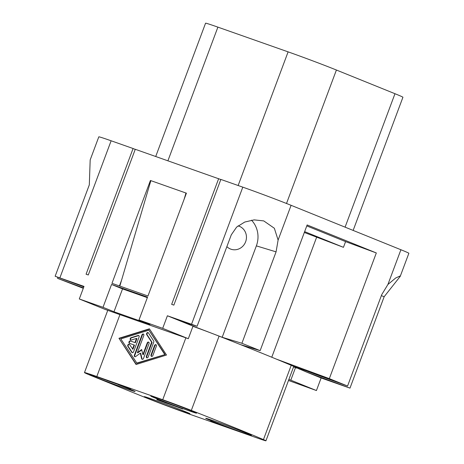 <?xml version="1.0" encoding="UTF-8"?>
<svg xmlns="http://www.w3.org/2000/svg" width="464" height="464" viewBox="0 0 464 464"><rect width="100%" height="100%" fill="white"/><g stroke="black" fill="none" stroke-linecap="round" stroke-linejoin="round"><path stroke-width="0.7" d="M238.073 225.869A12.203 11.484 -73.1 0 1 238.45 225.974A12.203 11.484 -73.1 0 1 239.18 226.229A12.203 11.484 -73.1 0 1 245.775 241.379A12.203 11.484 -73.1 0 1 231.362 249.33A12.203 11.484 -73.1 0 1 230.631 249.081A12.203 11.484 -73.1 0 1 226.867 246.651M159.036 398.704A24.406 0.551 20.5 0 1 183.454 407.752A24.406 0.551 20.5 0 1 196.533 413.175A24.406 0.551 20.5 0 1 188.32 410.553A24.406 0.551 20.5 0 1 163.896 401.505A24.406 0.551 20.5 0 1 150.817 396.082A24.406 0.551 20.5 0 1 159.036 398.704M118.332 384.702A24.406 0.551 20.5 0 1 135.088 391.535A24.406 0.551 20.5 0 1 126.869 388.913A24.406 0.551 20.5 0 1 102.451 379.871A24.406 0.551 20.5 0 1 89.372 374.442A24.406 0.551 20.5 0 1 97.591 377.064A24.406 0.551 20.5 0 1 107.364 380.596M152.494 399.278A24.406 0.551 20.5 0 1 176.917 408.326A24.406 0.551 20.5 0 1 189.996 413.749A24.406 0.551 20.5 0 1 181.778 411.127A24.406 0.551 20.5 0 1 157.354 402.085A24.406 0.551 20.5 0 1 144.275 396.656A24.406 0.551 20.5 0 1 152.494 399.278M213.939 420.918A24.406 0.551 20.5 0 1 238.363 429.966A24.406 0.551 20.5 0 1 251.442 435.389A24.406 0.551 20.5 0 1 243.223 432.767A24.406 0.551 20.5 0 1 218.799 423.719A24.406 0.551 20.5 0 1 205.72 418.296A24.406 0.551 20.5 0 1 213.939 420.918M139.107 336.997L133.562 351.816A1.27 0.969 112 0 1 132.176 352.669A1.27 0.969 112 0 1 131.805 352.362L127.861 346.312A1.27 0.969 112 0 1 127.948 344.804A1.27 0.969 112 0 1 129.178 344.265A1.27 0.969 112 0 1 129.549 344.572L132.924 349.276L134.479 345.117L129.491 343.343A1.27 0.969 112 0 1 129.456 343.331A1.27 0.969 112 0 1 129.027 341.806A1.27 0.969 112 0 1 130.378 340.959L134.949 342.571L136.509 338.413L131.237 340.054A1.27 0.969 112 0 1 130.686 340.037A1.27 0.969 112 0 1 130.169 338.836A1.27 0.969 112 0 1 131.092 337.664L138.121 335.484A1.27 0.969 112 0 1 138.666 335.495A1.27 0.969 112 0 1 139.107 336.997M129.375 344.381A1.27 0.969 -68 0 0 128.29 345.1A1.27 0.969 -68 0 0 128.279 346.48L132.223 352.53A1.27 0.969 -68 0 0 132.397 352.721M132.507 349.108L134.061 344.949M134.949 342.571L130.796 341.127A1.27 0.969 -68 0 0 129.479 341.893A1.27 0.969 -68 0 0 129.746 343.43M138.864 335.611A1.27 0.969 -68 0 0 138.533 335.652L131.509 337.833A1.27 0.969 -68 0 0 130.616 338.859A1.27 0.969 -68 0 0 130.912 340.089M136.509 338.413L136.921 338.581L135.366 342.739M156.124 344.798A1.27 0.969 -68 0 0 154.953 345.703L151.467 355.035A1.27 0.969 -68 0 0 151.711 356.416M154.535 345.535A1.27 0.969 112 0 1 155.927 344.682A1.27 0.969 112 0 1 156.368 346.179L152.876 355.511A1.27 0.969 112 0 1 151.49 356.364A1.27 0.969 112 0 1 151.049 354.867L154.535 345.535L154.953 345.703M120.791 338.929L136.99 363.3L165.097 354.554L148.892 330.182L120.791 338.929M136.578 363.132L165.097 354.554M118.958 338.285L149.408 328.814L166.512 355.03L136.062 364.507L118.958 338.285L136.317 364.426M149.57 329.057L119.376 338.453M164.679 354.386L148.892 330.182M151.647 342.188L146.717 334.625A1.27 0.969 112 0 1 146.804 333.123A1.27 0.969 112 0 1 148.033 332.578A1.27 0.969 112 0 1 148.399 332.885L153.665 340.953A1.27 0.969 112 0 1 153.735 342.148L148.196 356.967A1.27 0.969 112 0 1 146.804 357.825A1.27 0.969 112 0 1 146.363 356.323L151.647 342.188L152.064 342.357L146.781 356.491A1.27 0.969 -68 0 0 147.024 357.877M148.231 332.694A1.27 0.969 -68 0 0 147.146 333.419A1.27 0.969 -68 0 0 147.134 334.793L152.064 342.357M143.544 334.155A1.27 0.969 -68 0 0 142.378 335.06L134.78 355.372A1.27 0.969 -68 0 0 135.024 356.758M137.385 352.663L141.665 349.514L142.871 354.595L147.221 342.96A1.27 0.969 112 0 1 148.613 342.101A1.27 0.969 112 0 1 149.048 343.604L143.509 358.423A1.27 0.969 112 0 1 142.117 359.281A1.27 0.969 112 0 1 141.613 358.637L140.308 353.145L135.679 356.549A1.27 0.969 112 0 1 134.804 356.706A1.27 0.969 112 0 1 134.369 355.204L141.961 334.892A1.27 0.969 112 0 1 143.353 334.039A1.27 0.969 112 0 1 143.788 335.536L137.385 352.663L137.802 352.831L141.764 349.92M142.871 354.595L143.289 354.763L147.639 343.128A1.27 0.969 -68 0 1 148.811 342.223M140.308 353.145L140.725 353.313L142.03 358.805A1.27 0.969 -68 0 0 142.338 359.333M96.802 376.519L162.725 399.73A24.406 0.551 20.5 0 1 191.319 410.402A274.555 6.212 20.5 0 1 263.448 439.594A24.406 0.551 20.5 0 1 265.942 440.8A24.406 0.551 20.5 0 1 257.723 438.178L191.974 415.025A36.61 0.829 20.5 0 1 143.678 396.865L92.429 376.13A36.61 0.829 20.5 0 1 84.477 372.586A36.61 0.829 20.5 0 1 96.802 376.519L119.944 314.633M157.255 399.817L178.46 407.38L173.536 405.385L176.169 406.186L182.781 408.993L156.78 399.463M176.169 406.186L182.781 408.993M159.216 400.478L159.529 400.554M160.59 400.902L165.874 402.961M165.915 402.845L166.854 403.373M157.296 399.707L172.306 405.113M172.347 404.997L174.951 405.959M173.536 405.385L176.129 406.302M229.808 428.139L210.499 421.202M221.775 425.314L222.065 425.384M214.617 422.745L218.724 424.241M218.921 424.316L219.576 424.734M210.876 421.515L219.426 424.299M210.917 421.399L223.027 425.482L233.259 429.264L228.642 427.872M219.449 424.45L233.259 429.264M130.604 388.896L107.346 380.642L129.375 388.397M129.421 388.281L107.346 380.642M119.834 286.091L150.864 180.641L150.423 180.484L150.858 180.658M150.423 180.484L111.975 283.324L147.964 295.997L186.412 193.157L185.977 193.007L184.138 199.242M186.406 193.181L150.864 180.641M90.173 159.935L98.803 136.851A36.61 0.829 20.5 0 1 111.128 140.783L133.075 148.515L86.078 274.207L88.276 274.978L135.268 149.286L220.818 179.522M218.66 178.652L171.663 304.343L173.861 305.121L220.852 179.423L242.8 187.154A36.61 0.829 20.5 0 1 291.096 205.314L400.908 249.742A36.61 0.829 20.5 0 1 408.859 253.286L400.229 276.376L384.169 296.699L349.989 388.113A36.61 0.829 20.5 0 1 345.268 386.471L321.129 377.974L316.431 390.543L288.492 380.48M133.075 148.515L135.233 149.385M306.779 225.916L345.587 241.616L343.453 247.329L304.332 232.47M304.645 231.629L343.453 247.329M271.771 357.228L316.564 237.417M329.324 378.641L276.393 359.13A274.555 6.212 -159.5 0 0 240.503 344.607L260.142 350.651L307.139 224.959L376.321 252.95L329.324 378.641L347.565 386.025L381.744 294.611L387.916 284.484L395.728 277.977L400.136 275.981L400.223 276.37M353.145 230.417L402.926 97.266A36.61 0.829 -159.5 0 0 394.974 93.716L336.406 70.023A36.61 0.829 -159.5 0 0 288.109 51.864L217.889 27.132A36.61 0.829 -159.5 0 0 205.564 23.2L155.724 156.49M349.989 388.113L306.605 372.093L293.712 366.519A24.406 0.551 20.5 0 1 293.712 366.525A24.406 0.551 -159.5 0 0 292.424 365.847L347.565 386.025M288.863 379.488L290.806 380.173L295.504 367.604L296.769 368.114M293.561 366.92L295.504 367.604M316.431 390.543L290.806 380.173M306.605 372.093L321.129 377.974M138.991 319.998L149.971 324.44L113.982 311.762L103.002 307.319L111.546 284.467L147.535 297.14L138.991 319.998L162.69 328.344L188.314 338.708L193.012 326.14L181.917 321.651L197.101 326.256L231.281 234.842L236.64 227.082L244.754 222.047L254.139 219.878L263.749 220.905L274.352 228.259L278.104 240.056L276.08 251.859L241.901 343.273L260.142 350.651M147.349 297.65L122.531 288.91L113.982 311.762M111.546 284.467L122.531 288.91M242.8 187.154L191.533 324.272L167.394 315.769L162.69 328.344M90.178 159.941L89.314 184.852L55.141 276.266A36.61 0.829 20.5 0 1 59.862 277.907L84.001 286.404L79.303 298.973L104.922 309.343L188.314 338.708M103.002 307.319L79.303 298.973M192.943 326.331A24.406 0.551 20.5 0 1 212.379 333.529L191.748 325.629M55.141 276.266L83.833 286.856M167.394 315.769L181.917 321.651M191.533 324.272A36.61 0.829 20.5 0 1 197.101 326.256M121.568 280.204L119.422 285.946M241.901 343.273L222.186 337.287L213.649 334.016A24.406 0.551 -159.5 0 0 212.379 333.529M213.649 334.016A24.406 0.551 20.5 0 1 219.089 336.127A274.555 6.212 20.5 0 1 240.503 344.607M276.393 359.13A274.555 6.212 20.5 0 1 291.212 365.319A24.406 0.551 20.5 0 1 292.424 365.847M83.439 287.906L57.565 278.354L57.954 277.304M83.294 288.306L57.565 278.354M345.587 241.616L376.321 252.95M299.431 368.254L299.123 369.071M222.186 337.287L256.366 245.874A24.406 22.974 106.9 0 0 251.5 220.18M131.805 352.362L132.223 352.53M127.861 346.312L128.279 346.48M130.378 340.959L130.796 341.127M138.121 335.484L138.533 335.652M131.092 337.664L131.509 337.833M151.049 354.867L151.467 355.035M146.717 334.625L147.134 334.793M146.363 356.323L146.781 356.491M134.369 355.204L134.78 355.372M141.961 334.892L142.378 335.06M147.221 342.96L147.639 343.128M141.613 358.637L142.03 358.805M185.861 337.844L162.725 399.73M286.508 203.481L336.406 70.023M345.083 227.157L394.974 93.716M238.142 185.513L288.109 51.864M167.916 160.782L217.889 27.132M111.128 140.783L59.862 277.907M219.089 336.127L191.319 410.402M291.212 365.319L263.448 439.594M384.169 296.699L381.35 295.661M400.908 249.742L387.916 284.484M276.08 251.859L256.366 245.874M291.096 205.314L278.104 240.056M293.712 366.525L265.942 440.8M107.752 310.335L84.477 372.586"/></g></svg>
